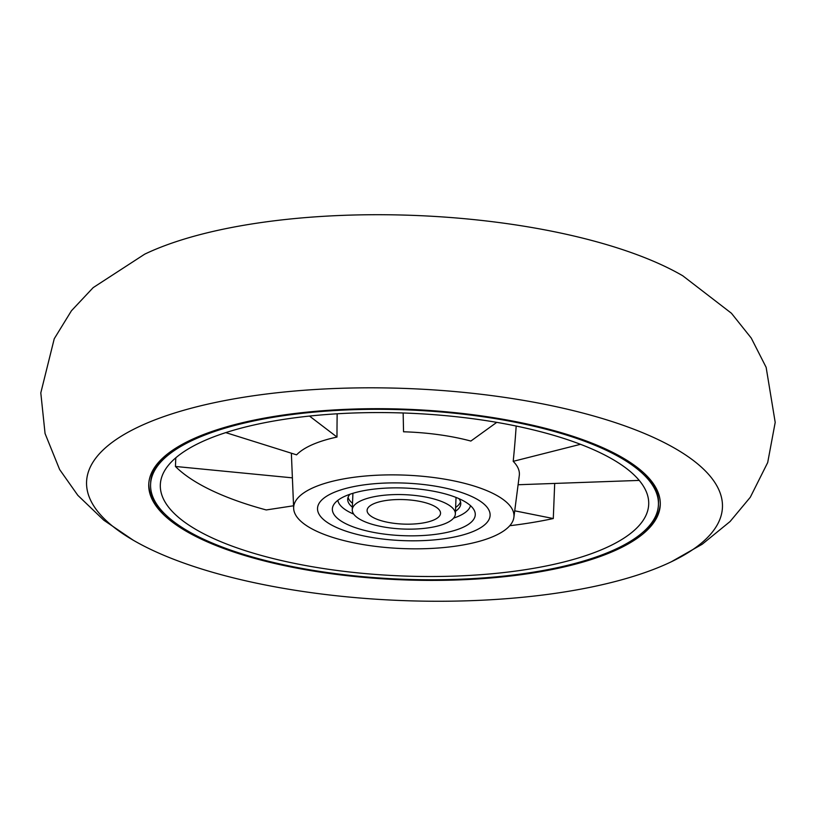 <?xml version="1.0" encoding="UTF-8"?>
<svg xmlns="http://www.w3.org/2000/svg" width="816" height="816" viewBox="0 0 816 816"><rect width="100%" height="100%" fill="white"/><g stroke="black" fill="none" stroke-linecap="round" stroke-linejoin="round"><path stroke-width="1.22" d="M337.538 480.114A110.252 36.74 2.3 0 1 455.461 481.216A110.252 36.74 2.3 0 1 513.845 517.63A110.252 36.74 2.3 0 1 402.339 548.566A110.252 36.74 2.3 0 1 293.678 508.786A110.252 36.74 2.3 0 1 337.538 480.114M337.161 413.794A1056.169 609.654 -102.2 0 0 336.988 437.05A113.975 37.985 -177.7 0 0 296.596 454.849L225.777 432.623M513.845 517.63L519.323 475.269A113.975 37.985 -177.7 0 0 513.203 461.336A1056.169 937.207 -44.8 0 0 516.181 426.044M496.75 422.362L470.852 441.058A113.975 37.985 -177.7 0 0 403.543 431.786L403.155 412.988M351.9 486.989A86.363 28.784 2.3 0 1 442.843 487.56A86.363 28.784 2.3 0 1 490.11 515.314A86.363 28.784 2.3 0 1 402.655 540.61A86.363 28.784 2.3 0 1 317.526 508.388A86.363 28.784 2.3 0 1 351.9 486.989M644.12 473.229A254.123 84.691 2.3 0 1 658.502 503.003L658.43 504.737A254.123 84.691 2.3 0 1 401.115 579.166A254.123 84.691 2.3 0 1 150.593 484.337A254.123 84.691 2.3 0 1 251.736 421.382A254.123 84.691 2.3 0 1 519.364 423.055A254.123 84.691 2.3 0 1 658.43 504.737M150.593 484.337L150.664 482.613A254.123 84.691 2.3 0 1 167.372 454.084M660.287 503.941A255.959 85.303 2.3 0 1 641.713 533.266M164.965 514.121A255.959 85.303 2.3 0 1 148.808 483.398M250.634 420.852A255.959 85.303 2.3 0 1 520.2 422.535A255.959 85.303 2.3 0 1 660.266 504.808A255.959 85.303 2.3 0 1 401.084 579.778A255.959 85.303 2.3 0 1 148.757 484.265A255.959 85.303 2.3 0 1 250.634 420.852M213.221 402.941A318.189 106.039 2.3 0 1 621.323 424.657A318.189 106.039 2.3 0 1 671.272 561.806A318.189 106.039 2.3 0 1 133.212 540.192A318.189 106.039 2.3 0 1 213.221 402.941M133.212 540.192L103.795 520.21L77.826 495.332L59.619 469.506L45.064 433.541L40.8 392.894L54.244 338.752L71.441 310.763L93.167 287.63L144.697 254.164A318.189 106.039 2.3 0 1 220.177 229.837A318.189 106.039 2.3 0 1 682.757 275.777L731.442 313.262L751.25 338.069L766.142 367.343L775.2 422.392L767.693 462.56L750.302 497.25L730.075 521.526L702.199 544.241L671.272 561.806M257.591 424.187A244.382 81.447 2.3 0 1 514.967 425.789A244.382 81.447 2.3 0 1 648.7 504.349A244.382 81.447 2.3 0 1 401.237 575.923A244.382 81.447 2.3 0 1 160.324 484.735A244.382 81.447 2.3 0 1 257.591 424.187M293.464 505.787L266.24 509.949A244.382 81.447 2.3 0 1 175.44 466.466L175.797 457.807M514.855 510.847L553.289 518.548A244.382 81.447 2.3 0 1 509.755 525.728M553.289 518.548L554.696 483.429M336.988 437.05L309.499 416.068M291.985 477.809L175.44 466.466M518.262 484.735L639.224 480.41M513.203 461.336L580.482 444.312M434.836 526.697A51.592 17.197 2.3 0 1 380.491 526.361A51.592 17.197 2.3 0 1 352.257 509.776A51.592 17.197 2.3 0 1 404.501 494.669A51.592 17.197 2.3 0 1 455.369 513.917A51.592 17.197 2.3 0 1 434.836 526.697M425.911 522.424A36.751 12.25 2.3 0 1 387.202 522.189A36.751 12.25 2.3 0 1 367.098 510.377A36.751 12.25 2.3 0 1 404.308 499.616A36.751 12.25 2.3 0 1 440.538 513.325A36.751 12.25 2.3 0 1 425.911 522.424M455.736 536.714A86.363 28.784 2.3 0 1 364.783 536.143A86.363 28.784 2.3 0 1 317.526 508.388A86.363 28.784 2.3 0 1 404.971 483.092A86.363 28.784 2.3 0 1 490.11 515.314A86.363 28.784 2.3 0 1 455.736 536.714M446.811 532.44A71.512 23.837 2.3 0 1 371.494 531.971A71.512 23.837 2.3 0 1 332.357 508.98A71.512 23.837 2.3 0 1 404.767 488.039A71.512 23.837 2.3 0 1 475.269 514.723A71.512 23.837 2.3 0 1 446.811 532.44M353.705 514.121A66.535 22.175 2.3 0 1 337.844 500.33M470.506 505.655A66.535 22.175 2.3 0 1 453.574 518.129M352.369 507.154A56.579 18.86 2.3 0 1 347.698 499.229A56.579 18.86 2.3 0 1 349.993 494.241M458.878 498.607A56.579 18.86 2.3 0 1 460.765 503.768A56.579 18.86 2.3 0 1 455.471 511.295M352.522 503.309A56.579 18.86 2.3 0 1 348.075 497.311M460.54 501.83A56.579 18.86 2.3 0 1 455.634 507.45M293.678 508.786L291.363 453.206M352.92 493.292L352.257 509.776M456.032 497.434L455.369 513.917"/></g></svg>
